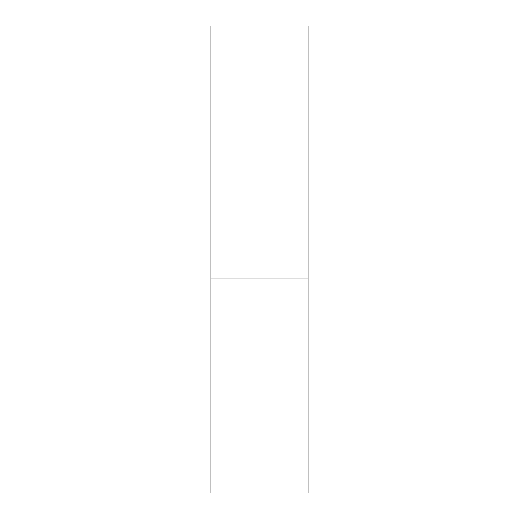 <?xml version="1.0" encoding="UTF-8"?>
<svg xmlns="http://www.w3.org/2000/svg" width="519" height="519" viewBox="0 0 519 519"><rect width="100%" height="100%" fill="white"/><g stroke="black" fill="none" stroke-linecap="round" stroke-linejoin="round"><path stroke-width="0.78" d="M210.844 278.963L308.156 278.963L308.156 25.95L210.844 25.95L210.844 493.05L308.156 493.05L308.156 278.963L210.844 278.963"/></g></svg>
